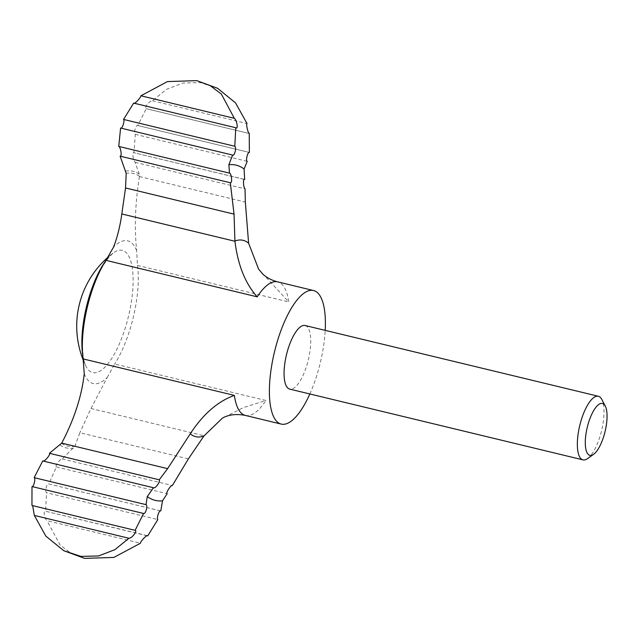 <?xml version="1.0" encoding="UTF-8"?>
<svg xmlns="http://www.w3.org/2000/svg" width="639" height="639" viewBox="0 0 639 639"><rect width="100%" height="100%" fill="white"/><g stroke="black" fill="none" stroke-linecap="round" stroke-linejoin="round"><path stroke-width="0.48" stroke-dasharray="3.19 2.4" d="M217.587 88.286L200.462 82.615L182.874 83.022L166.475 89.332L152.465 100.754C149.654 100.411 143.591 108.279 146.251 108.646L137.808 125.54C135.787 124.493 133.279 133.743 135.34 134.35L133.894 152.777C131.874 151.267 133.152 160.812 135.212 162.362L139.23 174.183L139.446 176.548L245.336 202.092M135.212 162.362L245.025 188.848M160.581 510.865L48.764 483.931L56.416 466.965C54.467 466.43 60.37 458.435 62.143 458.922L74.907 446.31L79.859 432.707L188.369 458.89M160.373 510.857L48.764 483.931C46.99 482.437 44.474 491.599 46.591 492.733L157.825 519.571M147.457 535.674L45.577 511.256L46.591 492.733M146.986 535.722L45.577 511.256C43.005 509.163 44.299 518.684 47.03 520.681L140.468 543.222M84.636 558.374L71.097 553.326L60.002 544.915L47.03 520.681M135.244 530.37L31.95 505.465M32.006 486.551L143.631 513.484M42.741 460.951L153.767 487.813M120.595 128.048L232.796 155.157M84.252 373.767A73.397 25.153 103.6 0 0 107.232 377.465L90.962 408.489L79.859 432.707M107.232 377.465L114.653 363.99L265.896 400.477L243.283 407.642L222.052 418.481M139.446 176.548C135.244 202.451 134.302 227.149 136.626 250.64L137.489 265.433A68.7 23.539 -76.4 0 1 114.653 363.99M587.505 458.634A32.717 11.214 103.6 0 0 601.579 430.694A32.717 11.214 103.6 0 0 601.794 399.415M305.067 325.507A32.717 11.214 -76.4 0 1 307.83 361.77A32.717 11.214 -76.4 0 1 289.723 389.111M309.851 393.967A68.7 23.539 103.6 0 0 325.195 330.363M135.34 134.35L247.213 161.34M244.417 179.375L133.663 152.649L244.202 179.391M152.465 100.754L247.029 123.567M249.338 133.527L146.131 108.63L249.25 133.495M249.306 152.433L137.808 125.54L249.242 152.417M56.416 466.965L167.17 493.683M62.143 458.922L172.362 485.52M133.655 103.103L134.382 103.278M258.635 269.187L288.732 301.92A68.7 23.539 103.6 0 0 277.661 281.871M60.05 445.008A142.281 48.756 103.6 0 0 73.573 448.091M90.962 408.489L204.081 435.774M136.626 250.64A73.397 25.153 103.6 0 0 113.638 246.934M82.655 354.581A62.878 21.55 103.6 0 0 85.794 365.915A62.878 21.55 103.6 0 0 91.553 372.225A62.878 21.55 103.6 0 0 130.62 306.161A62.878 21.55 103.6 0 0 112.991 253.164A62.878 21.55 103.6 0 0 105.036 261.814M245.44 415.446A68.7 23.539 103.6 0 0 265.896 400.477M137.489 265.433L288.732 301.92M139.23 174.183A142.281 48.756 103.6 0 0 125.707 171.1M139.494 176.292A140.237 48.053 103.6 0 0 126.195 173.321M61.608 443.338A140.237 48.053 103.6 0 0 74.907 446.31M83.326 360.332A91.601 91.601 0 0 0 85.794 365.915C80.802 355.683 81.6 328.462 88.478 302.91C92.631 287.414 97.759 274.594 103.845 264.466L108.462 257.781L112.991 253.164A91.601 91.601 0 0 0 107.983 257.245M236.254 128.016L133.918 103.326"/><path stroke-width="0.96" d="M325.195 330.363A68.7 23.539 103.6 0 0 313.509 290.521L277.661 281.871C271.335 280.162 266.311 277.494 262.581 273.867L258.635 269.187L248.603 243.227L245.336 202.092L245.025 188.848C243.251 187.387 242.876 177.906 244.657 179.503L244.106 169A172.418 59.084 103.6 0 0 228.882 164.718L229.489 173.129L118.742 146.411L120.595 128.048C122.169 129.493 125.02 120.412 123.543 119.429L234.777 146.267L235.799 127.744L133.655 103.103L123.543 119.429M125.532 187.962L126.195 173.321L120.1 156.156L230.32 182.754L234.042 214.137L125.532 187.962L121.817 213.961C120.124 226.054 117.4 237.037 113.638 246.934L105.962 260.353A68.7 23.539 -76.4 0 0 88.398 302.798A68.7 23.539 -76.4 0 0 83.126 358.91L84.252 373.767C81.76 396.092 74.252 419.208 61.735 443.107L49.419 453.299L159.223 479.793C160.836 481.223 155.061 489.218 153.504 487.677L147.282 496.543A172.418 59.084 103.6 0 0 162.514 500.824L160.772 510.952C159.199 509.507 156.355 518.596 157.825 519.571L147.721 535.897C146.93 534.236 140.181 541.808 140.468 543.222L113.894 557.416L84.636 558.374L63.788 550.714L80.889 556.385L98.486 555.978L114.916 549.66L128.91 538.246C131.714 538.597 137.784 530.721 135.117 530.354L143.559 513.46C145.588 514.499 148.088 505.249 146.027 504.65L147.282 496.543M147.457 535.674L146.986 535.722M143.631 513.484L32.006 486.551L31.95 505.465L135.244 530.37M32.765 506.248L34.346 515.433L45.808 536.081L63.788 550.714M32.006 486.551C33.603 487.485 35.944 478.204 34.163 477.66L146.027 504.65M49.419 453.299C50.705 454.664 44.203 462.324 42.741 460.951L34.163 477.66M234.777 146.267C236.893 147.393 234.385 156.563 232.604 155.069L232.796 155.157M120.595 128.048L232.604 155.069L228.882 164.718M203.945 435.982L222.052 418.481C222.588 417.93 230.935 412.467 245.44 415.446A68.7 23.539 103.6 0 1 234.369 395.397C217.819 401.348 203.122 414.136 190.27 433.777A100.994 34.61 103.6 0 0 203.945 435.982L188.369 458.89L172.362 485.52C170.693 485.009 165.421 493.3 167.17 493.683L162.514 500.824M61.735 443.107L167.618 468.651L190.27 433.777M587.656 425.75A26.694 9.146 103.6 0 0 593.591 454.337A26.694 9.146 103.6 0 0 605.069 431.541A26.694 9.146 103.6 0 0 605.245 406.013A26.694 9.146 103.6 0 0 587.656 425.75M605.245 406.013L601.794 399.415A32.717 11.214 103.6 0 0 598.352 396.26A32.717 11.214 103.6 0 0 580.244 423.601A32.717 11.214 103.6 0 0 583.008 459.872A32.717 11.214 103.6 0 0 587.505 458.634L593.591 454.337M583.008 459.872L289.723 389.111A32.717 11.214 -76.4 0 1 286.959 352.848A32.717 11.214 -76.4 0 1 305.067 325.507L598.352 396.26M313.509 290.521A68.7 23.539 103.6 0 0 275.481 347.935A68.7 23.539 103.6 0 0 281.28 424.096A68.7 23.539 103.6 0 0 309.851 393.967M249.25 133.495L249.37 152.449C247.764 151.515 245.424 160.804 247.213 161.34L244.106 169M196.732 80.626L167.434 81.592L140.899 95.778L234.337 118.319L221.342 94.061L210.247 85.666L196.732 80.626L217.587 88.286L235.575 102.935L247.029 123.567C245.863 123.607 247.892 133.439 249.426 133.535L249.338 133.527M34.346 515.433L128.91 538.246M42.741 460.951L153.767 487.813M277.661 281.871A68.7 23.539 103.6 0 0 257.205 296.839C245.296 283.54 237.868 265.009 234.936 241.254L234.042 214.137M167.618 468.651L159.223 479.793M133.655 103.103C134.43 104.764 141.203 97.184 140.899 95.778M234.337 118.319C237.077 120.324 238.371 129.837 235.799 127.744L236.254 128.016M120.1 156.156C122.241 156.739 120.691 146.946 118.742 146.411M230.32 182.754C232.556 183.393 231.661 173.616 229.489 173.129M105.036 261.814A62.878 21.55 103.6 0 0 87.431 302.918A62.878 21.55 103.6 0 0 82.655 354.581M83.126 358.91L234.369 395.397M105.962 260.353L257.205 296.839M121.817 213.961L234.936 241.254M248.603 243.227A100.994 34.61 103.6 0 0 234.928 241.023M281.28 424.096L245.44 415.446M107.983 257.245A91.601 91.601 0 0 0 83.326 360.332"/></g></svg>
